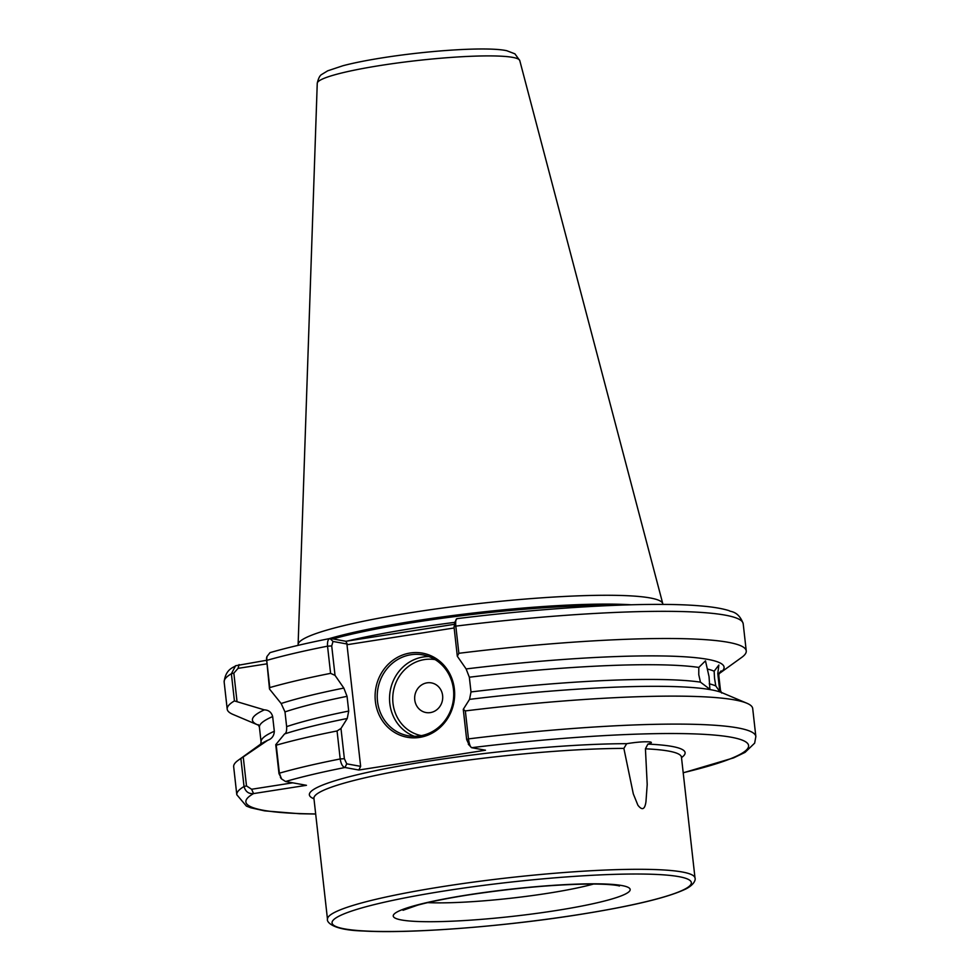 <?xml version="1.0" encoding="UTF-8"?>
<svg xmlns="http://www.w3.org/2000/svg" width="980" height="980" viewBox="0 0 980 980"><rect width="100%" height="100%" fill="white"/><g stroke="black" fill="none" stroke-linecap="round" stroke-linejoin="round"><path stroke-width="1.47" d="M313.968 798.81A189.03 21.572 -6.4 0 1 428.162 761.203A189.03 21.572 -6.4 0 1 626.661 743.685L623.868 748.402A184.914 21.107 173.6 0 0 430.122 765.539A184.914 21.107 173.6 0 0 313.931 798.418L313.71 797.793M720.018 691.966L715.792 685.951L714.543 678.393L714.151 671.227L718.867 665.016L717.789 673.615L719.442 688.34A231.145 26.387 -6.4 0 1 720.484 690.435L718.83 675.71L719.002 673.799L721.145 670.859L719.394 672.917M698.801 667.417L705.478 660.839L709.042 676.604L709.888 689.259L700.443 682.141L698.764 674.657L698.801 667.417A231.145 26.387 173.6 0 0 469.346 677.217L471 691.941A231.145 26.387 -6.4 0 1 700.443 682.141M626.661 743.685C637.024 742.032 644.889 741.456 650.242 741.97L651.357 742.473M650.242 741.97C652.276 742.411 651.492 743.122 647.89 744.102A189.03 21.572 -6.4 0 1 681.504 757.589M695.016 878.092C695.518 878.607 695.641 883.838 686.061 888.86C668.066 897.57 632.027 906.194 577.955 914.769C502.777 926.688 409.236 933.793 363.568 931C329.709 930.094 326.622 920.71 327.491 919.314A184.914 21.107 -6.4 0 1 443.683 886.435A184.914 21.107 -6.4 0 1 695.016 878.092L681.455 757.197A184.914 21.107 173.6 0 0 645.428 748.818L647.89 744.102M645.428 748.818L647.204 784.514L645.967 801.664C644.865 809.554 642.17 810.73 637.894 805.205L633.313 793.91L623.868 748.402M419.612 737.401A42.74 39.678 100.3 0 1 375.377 701.386A42.74 39.678 100.3 0 1 410.142 653.011A42.74 39.678 100.3 0 1 454.377 689.026A42.74 39.678 100.3 0 1 419.612 737.401M410.926 654.738A41.099 38.159 -79.7 0 0 377.251 694.869A41.099 38.159 -79.7 0 0 408.133 735.747A41.099 38.159 -79.7 0 0 420.028 735.882A41.099 38.159 -79.7 0 0 453.703 695.763A41.099 38.159 -79.7 0 0 422.821 654.885A41.099 38.159 -79.7 0 0 410.926 654.738M430.367 712.595A15.068 13.99 100.3 0 1 414.761 699.892A15.068 13.99 100.3 0 1 427.023 682.84A15.068 13.99 100.3 0 1 442.617 695.53A15.068 13.99 100.3 0 1 430.367 712.595M662.848 604.427A183.493 20.948 173.6 0 0 662.774 603.655A183.493 20.948 173.6 0 0 413.438 612.279A183.493 20.948 173.6 0 0 298.116 644.558A183.493 20.948 173.6 0 0 298.226 645.33M454.144 627.972L346.994 644.717L347.19 644.032L333.029 641.459L329.954 638.507C306.299 643.198 286.319 647.915 270.014 652.631L266.915 656.588L266.732 660.398L269.782 687.58A261.146 29.804 -6.4 0 1 330.591 673.358L327.541 646.175C327.234 641.226 328.214 638.654 330.481 638.482L345.879 641.275L454.01 624.37M258.793 725.323A237.295 27.085 -6.4 0 1 257.752 724.906L233.056 714.457A261.146 29.804 -6.4 0 1 227.201 709.14A261.146 29.804 -6.4 0 1 234.428 700.92L231.378 673.75L235.617 665.726L266.303 660.324M269.782 687.58L269.5 689.038L281.15 703.505A237.295 27.085 -6.4 0 1 343.833 688.07L335.025 675.367L330.591 673.358M257.752 724.906A237.295 27.085 -6.4 0 1 264.318 709.863L234.428 700.92M284.984 711.897L286.638 726.621A231.145 26.387 -6.4 0 1 348.709 711.064L347.055 696.339A231.145 26.387 173.6 0 0 284.984 711.897L281.15 703.505M259.418 727.246L261.072 741.97A231.145 26.387 -6.4 0 1 274.314 731.276L272.661 716.552A231.145 26.387 173.6 0 0 259.418 727.246L258.255 724.636M284.568 733.934L275.748 744.69L276.238 745.204A261.146 29.804 -6.4 0 1 337.059 730.97L340.979 728.458L347.251 718.487A237.295 27.085 -6.4 0 0 284.568 733.934C286.16 733.42 286.846 730.982 286.638 726.621M276.238 745.204L279.386 773.183L281.468 778.867L285.548 781.513L306.458 785.311L253.575 793.58C248.7 794.057 245.514 791.705 244.032 786.524A261.146 29.804 -6.4 0 0 236.805 794.743L233.669 766.764A261.146 29.804 -6.4 0 1 238.201 760.284A261.146 29.804 -6.4 0 1 240.884 758.545L267.724 740.292A237.295 27.085 -6.4 0 0 259.97 744.616L238.201 760.284M465.341 710.917A261.146 29.804 -6.4 0 1 746.858 703.223L722.162 692.774A237.295 27.085 -6.4 0 0 702.035 688.45A237.295 27.085 -6.4 0 0 469.543 699.365L463.271 709.336L465.341 710.917L468.477 738.895C469.187 743.93 470.216 746.858 471.588 747.691L485.48 750.215L358.839 770.023L344.96 767.499C342.596 766.826 341.003 763.984 340.195 758.961L337.059 730.97M243.248 756.952L246.495 785.923L244.032 786.524L240.884 758.545M343.833 688.07L347.055 696.339M264.318 709.863C268.667 710.035 271.448 712.264 272.661 716.552M348.709 711.064L347.251 718.487M274.314 731.276C274.082 735.796 271.889 738.798 267.724 740.292L268.483 739.973M746.245 650.916L743.195 623.746C738.504 610.565 729.88 611.912 729.206 610.699C722.321 608.519 712.877 606.926 700.859 605.934C651.908 601.536 552.916 606.779 456.876 618.662L457.121 618.686C455.847 618.686 455.418 621.173 455.823 626.122L458.873 653.293A261.146 29.804 -6.4 0 1 746.245 650.916A261.146 29.804 -6.4 0 1 741.713 657.396L719.945 673.064A237.295 27.085 -6.4 0 1 719.026 673.689M458.873 653.293L457.317 656.245L466.125 668.936A237.295 27.085 -6.4 0 1 719.945 673.064M746.858 703.223A261.146 29.804 -6.4 0 1 752.701 708.54L755.85 736.531A261.146 29.804 -6.4 0 0 468.477 738.895L466.664 739.582L463.271 709.336M469.346 677.217L466.125 668.936M469.543 699.365L471 691.941M719.442 688.34L720.888 692.272M456.876 618.662L454.377 622.974M468.33 744.249L471.588 747.691A252.926 28.873 173.6 0 1 721.635 735.821A252.926 28.873 173.6 0 1 683.195 772.718M346.994 644.717L360.64 766.36L358.839 770.023M340.979 728.458L344.372 758.704L346.749 763.837L360.64 766.36M333.029 641.459L331.718 645.918L335.025 675.367M469.053 744.714L466.664 739.582M457.317 656.245L454.022 626.796L455.32 622.337M269.5 689.038L266.499 658.303M281.297 778.059L278.994 773.661L275.748 744.69M246.495 785.923L251.615 789.255L292.738 782.824M266.683 663.877L238.054 668.36L233.84 673.138L237.001 701.3M345.879 641.275L347.19 644.032M346.749 763.837L344.96 767.499A252.926 28.873 173.6 0 0 285.548 781.513M239.096 664.575L238.054 668.36M315.67 813.939A252.926 28.873 173.6 0 1 253.575 793.58L251.615 789.255M577.771 914.757A180.81 20.641 173.6 0 0 678.822 876.635A180.81 20.641 173.6 0 0 445.643 890.771A180.81 20.641 173.6 0 0 344.593 928.893A180.81 20.641 173.6 0 0 577.771 914.757M414.393 736.311A41.099 38.159 100.3 0 1 389.807 693.73A41.099 38.159 100.3 0 1 423.238 656.98A41.099 38.159 100.3 0 1 428.885 656.551M435.194 659.638A38.624 35.868 -79.7 0 0 424.413 659.577A38.624 35.868 -79.7 0 0 392.772 697.074A38.624 35.868 -79.7 0 0 421.388 735.649M427.697 902.629A102.729 11.723 173.6 0 0 547.428 893.356A102.729 11.723 173.6 0 0 593.598 884.021M468.158 894.85A119.168 13.598 -6.4 0 1 621.847 885.54A119.168 13.598 -6.4 0 1 555.256 910.677A119.168 13.598 -6.4 0 1 401.567 919.987A119.168 13.598 -6.4 0 1 468.158 894.85M317.251 83.276C318.365 78.351 319.872 75.411 321.746 74.443L327.737 70.805L342.976 65.721C353.792 62.879 367.304 60.197 383.499 57.661C430.649 50.262 488.089 46.562 506.77 50.715L514.917 53.839L519.768 60.552A101.908 11.638 173.6 0 0 381.293 65.342A101.908 11.638 173.6 0 0 317.251 83.276L298.116 644.558M631.169 604.783A181.202 20.678 173.6 0 0 415.226 620.891A181.202 20.678 173.6 0 0 329.194 638.654M612.451 605.432A181.031 20.666 173.6 0 0 415.434 622.165A181.031 20.666 173.6 0 0 332.918 638.923M454.683 622.374A181.031 20.666 173.6 0 0 416.071 627.861A181.031 20.666 173.6 0 0 347.238 641.067M709.238 683.807A231.145 26.387 -6.4 0 1 715.792 685.951M714.151 671.227A231.145 26.387 173.6 0 0 707.585 669.083M718.83 675.71A231.145 26.387 173.6 0 0 717.789 673.615M331.718 645.918L327.541 646.175A261.146 29.804 173.6 0 0 266.732 660.398L266.339 660.875M233.84 673.138L231.378 673.75A261.146 29.804 173.6 0 0 224.15 681.958C225.719 668.164 234.539 667.392 235.617 665.726M278.994 773.661L279.386 773.183A261.146 29.804 -6.4 0 1 340.195 758.961L344.372 758.704M743.195 623.746A261.146 29.804 173.6 0 0 455.823 626.122L454.022 626.796M619.336 886.006C620.144 886.19 615.648 884.168 592.3 884.021C556.224 884.303 515.088 887.917 468.881 894.863C447.615 898.219 430.563 901.649 417.688 905.14L403.037 910.273M519.768 60.552L662.774 603.655M227.201 709.14L224.15 681.958M261.072 741.97L260.521 744.763M236.805 794.743L246.397 806.087L250.794 807.789L264.625 810.864L299.476 813.719L315.683 814.049M721.648 693.044L720.484 690.435M683.207 772.828L733.64 757.871L745.082 752.358L754.661 743.134L755.85 736.531M327.491 919.314L313.931 798.418M266.474 658.364L266.915 656.588M281.468 778.867L280.403 777.459M681.529 756.536L681.455 757.197"/></g></svg>
